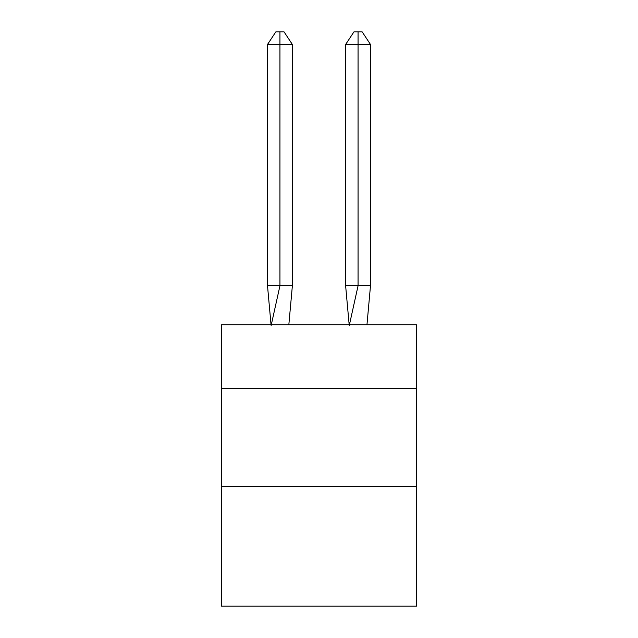 <?xml version="1.0" encoding="UTF-8"?>
<svg xmlns="http://www.w3.org/2000/svg" width="638" height="638" viewBox="0 0 638 638"><rect width="100%" height="100%" fill="white"/><g stroke="black" fill="none" stroke-linecap="round" stroke-linejoin="round"><path stroke-width="0.96" d="M221.346 388.526L416.654 388.526L416.654 324.862L221.346 324.862L221.346 606.1L416.654 606.1L416.654 486.18L221.346 486.18M416.654 486.18L416.654 388.526M288.823 324.862L292.371 285.8L292.371 44.469L279.938 44.469L279.938 285.8L292.371 285.8L284.907 285.8M279.938 31.9L279.938 285.8L267.513 285.8L271.046 324.862L267.513 285.8L271.046 324.862L267.513 285.8L271.046 324.862L267.513 285.8L271.046 324.862L267.513 285.8L271.046 324.862L267.513 285.8L267.513 44.469L275.799 31.9L284.085 31.9L292.371 44.469M358.062 44.469L358.062 31.9L362.201 31.9L370.487 44.469L358.062 44.469L358.062 31.9L358.062 44.469L358.062 31.9L358.062 44.469L358.062 31.9L358.062 44.469L358.062 31.9L358.062 44.469L358.062 31.9L358.062 44.469L345.629 44.469L345.629 285.8L358.062 285.8L358.062 44.469M267.513 44.469L279.938 44.469L279.938 285.8L279.938 44.469L279.938 285.8L279.938 44.469L279.938 285.8L279.938 44.469L279.938 285.8L279.938 44.469L279.938 285.8L271.15 325.444M267.513 285.8L271.046 324.862M345.629 44.469L353.915 31.9L358.062 31.9M370.487 44.469L370.487 285.8L358.062 285.8L349.273 325.444M349.177 324.862L345.629 285.8M370.487 285.8L366.954 324.862"/></g></svg>

